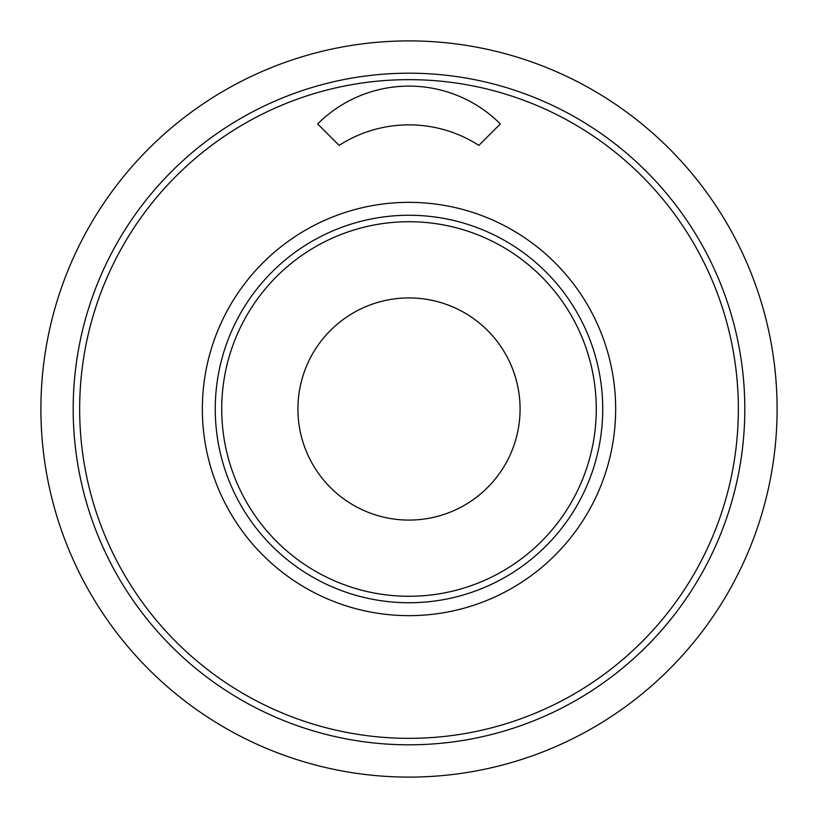 <?xml version="1.0" encoding="UTF-8"?>
<svg xmlns="http://www.w3.org/2000/svg" width="818" height="818" viewBox="0 0 818 818"><rect width="100%" height="100%" fill="white"/><g stroke="black" fill="none" stroke-linecap="round" stroke-linejoin="round"><path stroke-width="1.23" d="M596.281 409A187.281 187.281 0 0 1 315.359 571.189A187.281 187.281 0 0 1 315.359 246.811A187.281 187.281 0 0 1 596.281 409M602.733 409A193.733 193.733 0 0 0 312.128 241.218A193.733 193.733 0 0 0 312.128 576.782A193.733 193.733 0 0 0 602.733 409M777.1 409A368.1 368.1 0 0 1 224.95 727.785A368.1 368.1 0 0 1 224.95 90.215A368.1 368.1 0 0 1 777.1 409M744.809 409A335.809 335.809 0 0 1 241.095 699.819A335.809 335.809 0 0 1 241.095 118.181A335.809 335.809 0 0 1 744.809 409M520.074 409A111.074 111.074 0 0 1 353.458 505.197A111.074 111.074 0 0 1 353.458 312.803A111.074 111.074 0 0 1 520.074 409M615.657 409A206.657 206.657 0 0 0 305.676 230.032A206.657 206.657 0 0 0 305.676 587.968A206.657 206.657 0 0 0 615.657 409M738.357 409A329.357 329.357 0 0 1 244.326 694.226A329.357 329.357 0 0 1 244.326 123.774A329.357 329.357 0 0 1 738.357 409M478.878 145.389A129.162 129.162 0 0 0 339.122 145.389L317.67 123.937A129.162 129.162 0 0 1 500.33 123.937L478.878 145.389"/></g></svg>
